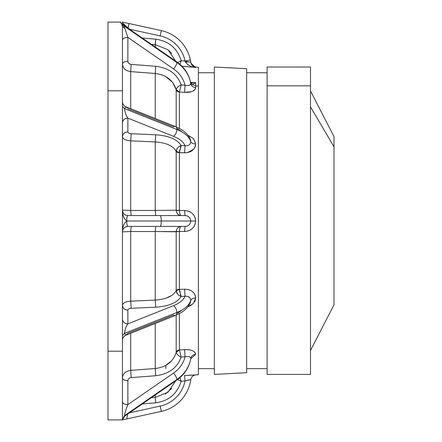<?xml version="1.0" encoding="UTF-8"?>
<svg xmlns="http://www.w3.org/2000/svg" width="442" height="442" viewBox="0 0 442 442"><rect width="100%" height="100%" fill="white"/><g stroke="black" fill="none" stroke-linecap="round" stroke-linejoin="round"><path stroke-width="0.66" d="M165.849 298.245L171.723 295.505M171.717 360.689L165.849 365.357L165.849 368.672M122.456 26.437L122.456 24.94L123.528 25.664L124.871 28.492L123.528 25.664L176.877 62.526A5.426 1.691 124.6 0 1 173.496 68.913L127.876 37.388L173.496 68.913A32.548 28.189 0 0 1 185.06 85.201L181.176 84.903C177.214 74.052 168.728 67.841 155.717 66.261L131.18 64.399C129.152 64.096 128.053 63.057 127.876 61.278C128.053 63.057 129.152 64.096 131.18 64.399L130.705 71.626C125.633 70.88 122.887 68.339 122.456 63.991C122.777 62.339 124.583 61.438 127.876 61.278L127.876 37.388L124.871 28.492L122.456 26.465L122.456 40.1L122.456 26.465L122.102 24.537L120.301 22.1L107.986 22.1L120.246 22.1C120.992 22.111 121.727 23.57 122.456 26.465L124.871 28.492L127.876 37.388C124.583 37.548 122.777 38.454 122.456 40.1A5.426 2.713 180 0 1 127.876 37.388L127.876 61.278A5.426 2.713 0 0 0 122.456 63.991C122.887 68.339 125.639 70.886 130.705 71.626L155.241 73.488C166.28 74.886 173.264 80.284 176.181 89.693L172.518 82.262L165.849 76.643L171.877 81.494M107.986 22.1L107.986 419.9L107.986 22.1M127.108 27.719L127.456 27.454L127.23 27.829L131.257 31.001L123.528 25.664L122.456 23.802L122.456 24.94L122.456 23.802L123.528 25.664L122.456 24.94L122.456 90.809L107.986 90.809L122.456 90.809L122.456 351.191L107.986 351.191L122.456 351.191L122.456 419.9L107.986 419.9L122.456 419.9L107.986 419.9L122.456 419.9L126.721 418.966L122.456 419.9L122.456 229.625C123.025 225.647 124.451 222.768 126.721 221L190.795 221C190.38 224.403 188.463 226.216 185.06 226.426L160.148 226.426L185.06 226.426C188.491 226.193 190.408 224.381 190.795 221L161.308 221A5.426 1.16 90 0 1 160.148 226.426A5.426 1.16 -90 0 0 161.308 221A5.426 1.16 -90 0 0 160.148 215.574L185.06 215.574C188.463 215.784 190.38 217.597 190.795 221C190.408 217.619 188.491 215.806 185.06 215.574L160.148 215.574A5.426 1.16 90 0 1 161.308 221L126.721 221C126.804 217.635 127.191 215.829 127.876 215.574L160.148 215.574L127.876 215.574A5.426 5.426 0 0 1 122.456 210.149A5.426 5.426 0 0 0 122.616 211.469M122.456 22.1L129.036 23.542L128.064 27.984L129.036 23.542L161.308 30.597L122.456 22.1M189.165 138.269L190.64 140.589L190.795 141.711C190.38 144.694 188.463 146.031 185.06 145.727L184.601 152.805L179.408 152.578L179.706 149.844L179.408 152.578L181.176 145.556C177.214 139.291 168.728 135.705 155.717 134.793C168.728 135.705 177.22 139.291 181.176 145.556C178.38 146.451 176.717 148.319 176.192 151.158L176.181 151.407C173.264 145.888 166.28 142.722 155.241 141.91L155.241 210.475L130.705 210.469L130.705 140.838L155.241 141.91L155.717 134.793L131.18 133.722L155.717 134.793L155.241 141.91L130.705 140.838C125.639 140.429 122.887 139.02 122.456 136.611C122.882 139.02 125.633 140.429 130.705 140.838L131.18 133.722C129.152 133.545 128.053 132.943 127.876 131.915A5.426 4.696 0 0 0 122.456 136.611C122.777 133.76 124.583 132.191 127.876 131.915L127.876 118.124C124.583 118.401 122.777 119.97 122.456 122.821A5.426 4.696 180 0 1 127.876 118.124L127.876 131.915C128.053 132.943 129.152 133.545 131.18 133.722L130.705 140.838L130.705 210.469L122.456 210.149C122.777 213.447 124.583 215.254 127.876 215.574C127.185 215.851 126.799 217.663 126.721 221C126.799 224.337 127.185 226.149 127.876 226.426L160.148 226.426L127.876 226.426C124.583 226.746 122.777 228.553 122.456 231.851L130.705 231.531L122.456 231.851A5.426 5.426 0 0 1 127.876 226.426C127.191 226.171 126.804 224.365 126.721 221C124.445 219.226 123.025 216.353 122.456 212.375L122.456 26.465C121.727 23.57 120.992 22.117 120.246 22.1M155.717 39.194L142.247 38.012L155.717 39.194C168.728 41.012 177.22 48.189 181.176 60.72C177.214 48.189 168.728 41.012 155.717 39.194L155.241 46.99L155.241 44.587L167.954 49.725L175.645 61.09L167.96 49.725L155.241 44.587L155.717 39.194L142.247 38.012M190.369 59.952A37.973 37.973 0 0 0 161.308 30.597A37.973 37.973 0 0 1 190.795 62.416C192.193 65.891 193.845 67.56 195.745 67.433L181.905 66.217L195.745 67.433C192.01 67.527 188.601 65.764 185.513 62.14C188.668 61.775 190.43 61.869 190.795 62.416L190.369 59.952L185.06 61.062L190.369 59.952L190.795 62.416C190.425 61.869 188.668 61.781 185.513 62.14L185.06 61.062A32.548 32.548 0 0 0 160.148 35.896L129.583 29.211L160.148 35.896A32.548 32.548 0 0 1 185.06 61.062L181.176 60.72L179.96 64.372L181.176 60.72L185.06 61.062L188.071 61.924M151.258 44.239L155.241 44.587L151.258 44.239M190.9 62.946L190.795 62.416C191.353 65.101 192.988 66.654 195.695 67.068L195.745 67.433L195.695 67.068L198.397 67.306L198.397 86.118L195.701 85.914L195.745 82.764L190.59 82.372L195.745 82.764L192.386 84.571L195.701 85.914L195.695 87.693C194.883 91.008 191.176 92.577 184.585 92.4L185.06 85.201C188.491 85.93 190.408 85.422 190.795 83.665L190.839 83.875M195.53 88.599L194.778 89.765M191.646 91.627L184.585 92.4L179.408 92.008L179.408 128.384L179.408 92.058L176.181 89.693L176.181 126.865L176.181 89.693A3.619 3 180 0 0 179.408 92.058L176.192 89.544C176.772 87.743 178.43 86.196 181.176 84.903L179.397 92.002M179.38 152.578L176.181 151.407A3.619 1.591 180 0 0 179.408 152.661L184.585 152.805C191.403 152.473 195.104 149.551 195.695 144.037L193.563 138.633L187.85 135.169L193.463 138.523L195.695 144.037C192.988 143.827 191.353 143.053 190.795 141.711C191.353 143.053 192.988 143.827 195.695 144.037C194.883 149.722 191.176 152.645 184.585 152.805L185.06 145.727L181.176 145.556L179.408 152.578L176.192 151.158L179.408 152.578L179.408 210.42L176.181 210.226L176.181 151.407L176.181 210.226L155.241 210.475L155.241 141.91C166.28 142.722 173.264 145.888 176.181 151.407L176.192 151.158C176.772 148.258 178.43 146.396 181.176 145.556L185.06 145.727C188.491 146.015 190.408 144.678 190.795 141.711A37.973 18.984 180 0 0 176.877 129.506A37.973 18.984 0 0 1 190.795 141.711C191.353 143.053 192.988 143.827 195.695 144.037L195.695 143.954M195.519 145.656L195.182 146.772M191.646 150.998L187.623 152.584L193.767 149.142M195.53 299.549L194.679 301.787M191.132 305.405L187.85 306.831L191.132 305.405M125.639 414.878L124.793 416.049L176.579 380.264A5.426 1.691 -124.6 0 0 176.877 379.474A5.426 1.691 55.4 0 1 176.579 380.264C184.436 374.711 189.165 367.473 190.778 358.556L190.795 358.335C190.408 356.578 188.491 356.07 185.06 356.799L181.176 357.097L179.408 349.942L176.192 352.456L179.408 349.992L181.176 357.097C178.43 355.804 176.772 354.257 176.192 352.456L176.192 352.456C176.728 354.213 178.386 355.76 181.176 357.097C177.22 367.948 168.728 374.159 155.717 375.739L155.241 368.512C166.28 367.12 173.264 361.716 176.181 352.307L176.181 315.135L176.181 352.307L179.408 349.942L179.408 313.616L179.408 349.942A3.619 3 0 0 0 176.181 352.307C173.264 361.716 166.28 367.12 155.241 368.512L130.705 370.374C125.633 371.12 122.882 373.667 122.456 378.009C122.887 373.661 125.639 371.114 130.705 370.374L130.705 333.285L130.705 370.374L131.18 377.601C129.152 377.904 128.053 378.943 127.876 380.722C124.583 380.562 122.777 379.661 122.456 378.009A5.426 2.713 180 0 0 127.876 380.722C128.053 378.943 129.152 377.904 131.18 377.601L130.705 370.374L155.241 368.512L155.241 323.494L155.241 368.512L155.717 375.739L131.18 377.601L155.717 375.739C168.728 374.159 177.214 367.948 181.176 357.097L185.06 356.799A32.548 28.189 180 0 1 173.496 373.087L127.876 404.612L127.876 380.722L127.876 404.612L173.496 373.087A32.548 28.189 0 0 0 185.06 356.799C188.463 356.064 190.375 356.572 190.795 358.335A37.973 32.885 180 0 1 176.877 379.474A5.426 1.691 -124.6 0 0 173.496 373.087A5.426 1.691 55.4 0 1 176.877 379.474L124.495 415.673C125.042 412.403 126.169 408.717 127.876 404.612C126.08 409.01 124.948 412.701 124.495 415.673L176.877 379.474A37.973 32.885 0 0 0 190.795 358.335L190.717 358.805M198.397 368.672L214.353 368.672L198.397 368.672L198.397 374.297L198.397 72.748L214.353 72.748L198.397 72.748M189.961 302.82L190.64 301.411L189.165 303.731M187.988 296.488L189.95 297.869M180.264 294.383L181.176 296.444L179.408 289.422L179.706 292.156M181.176 145.556L180.264 147.617L181.087 145.396M172.839 369.158L173.739 368.401M176.198 290.875L179.408 289.422L176.192 290.842L177.717 294.25M179.568 295.77L181.17 296.438L179.574 295.775M176.181 290.593L176.181 290.598C173.264 296.107 166.28 299.273 155.241 300.09L130.705 301.162C125.639 301.571 122.887 302.98 122.456 305.389C122.887 302.98 125.639 301.571 130.705 301.162L130.705 231.531L130.705 301.162L155.241 300.09L155.241 231.525L155.241 300.09C166.28 299.278 173.264 296.112 176.181 290.593L176.181 231.774L176.181 290.593L179.408 289.339A3.619 1.591 0 0 0 176.181 290.593L176.181 290.593M177.109 293.449L176.59 292.46M125.898 106.798L124.495 108.605C124.948 112.456 126.08 115.633 127.876 118.124C126.169 115.887 125.042 112.716 124.495 108.605L176.877 129.506L124.495 108.605L125.871 106.782L175.502 126.589A5.426 2.928 -68.2 0 0 173.496 126.926A5.426 2.928 111.8 0 1 175.502 126.589A5.426 2.928 111.8 0 1 176.877 129.506A5.426 2.928 111.8 0 1 173.496 136.324L127.876 118.124L173.496 136.324A32.548 16.271 0 0 1 185.06 145.727A32.548 16.271 180 0 0 173.496 136.324A5.426 2.928 -68.2 0 0 176.877 129.506A5.426 2.928 -68.2 0 0 175.502 126.589L181.082 129.335C188.22 133.865 190.176 138.484 190.64 140.589L190.795 141.7M187.955 85.566L189.889 85.024M214.353 67.013L214.353 374.407L214.353 67.013L246.647 68.709L246.647 372.711L214.353 374.407L246.647 372.711L246.647 68.709L214.353 67.013M246.647 368.672L267.106 368.672L246.647 368.672M267.106 72.748L246.647 72.748L267.106 72.748L267.106 368.672M267.106 374.407L267.106 85.831L310.505 85.831L310.505 374.407L267.106 374.407M267.106 85.831L267.106 67.018L310.505 67.013L310.505 85.831L267.106 85.831M310.505 365.136L310.505 85.831M176.054 50.305L172.839 46.791M178.977 61.841L180.822 60.908M176.181 89.693L176.181 126.865L176.181 89.693C173.264 80.284 166.28 74.88 155.241 73.488L155.241 118.506L155.241 73.488L130.705 71.626L130.705 108.715L130.705 71.626L131.18 64.399L155.717 66.261C168.728 67.841 177.22 74.052 181.176 84.903C178.38 86.245 176.717 87.792 176.192 89.544L179.408 92.008L184.585 92.4C191.403 92.483 195.104 90.914 195.695 87.693C192.988 87.328 191.353 85.991 190.795 83.665C191.353 85.991 192.988 87.334 195.695 87.693L195.701 85.914L192.386 84.571L190.712 82.985L192.386 84.571L190.795 83.665A37.973 32.885 180 0 0 190.369 81.532L190.795 83.566L192.386 84.571L195.745 82.764L195.701 85.914L198.397 86.118L198.397 374.694L195.557 374.938M127.876 226.426A5.426 5.426 0 0 0 126.556 226.586M125.092 227.199A5.426 5.426 0 0 0 123.224 229.061M122.456 210.149L130.705 210.469L131.18 215.574L130.705 210.469L155.241 210.475L155.717 215.574L155.241 210.475L176.181 210.226L176.192 210.514L176.181 210.226L179.408 210.42L176.192 210.514C176.717 213.679 178.38 215.364 181.176 215.574C178.43 215.42 176.772 213.735 176.192 210.514L179.408 210.514C179.612 213.735 180.203 215.42 181.176 215.574C180.187 215.37 179.596 213.685 179.408 210.514L184.585 210.519L185.06 215.574L184.585 210.519C191.176 210.967 194.883 214.464 195.695 221C194.883 227.536 191.176 231.033 184.585 231.481L179.408 231.486C179.596 228.315 180.187 226.63 181.176 226.426C178.38 226.635 176.717 228.321 176.192 231.486L176.181 231.774L176.192 231.486L179.408 231.486L176.192 231.486C176.772 228.265 178.43 226.58 181.176 226.426C180.203 226.58 179.612 228.265 179.408 231.486L176.181 231.774L155.241 231.525L155.717 226.426L155.241 231.525L130.705 231.531L131.18 226.426L130.705 231.531L179.408 231.58L179.408 289.422L181.176 296.444C178.43 295.604 176.772 293.742 176.192 290.842C176.728 293.687 178.386 295.554 181.176 296.444L185.06 296.273C188.463 295.969 190.375 297.306 190.795 300.289A37.973 18.984 180 0 1 176.877 312.494A5.426 2.928 -111.8 0 0 173.496 305.676A32.548 16.271 0 0 0 185.06 296.273A32.548 16.271 180 0 1 173.496 305.676L127.876 323.876L127.876 310.085C128.053 309.057 129.152 308.455 131.18 308.278L155.717 307.207C168.728 306.295 177.214 302.709 181.176 296.444L179.408 289.422L184.585 289.195C191.176 289.355 194.883 292.278 195.695 297.963L193.463 303.477L187.85 306.831L193.563 303.367L195.695 297.963C192.988 298.173 191.353 298.947 190.795 300.289L190.64 301.411L190.795 300.289C191.353 298.947 192.988 298.173 195.695 297.963C195.104 292.449 191.403 289.527 184.585 289.195L185.06 296.273L184.585 289.195L179.408 289.422L176.192 290.842M155.717 215.574L160.148 215.574M179.408 289.422L179.408 231.486L184.585 231.481L185.06 226.426L184.585 231.481C191.392 230.834 195.093 227.343 195.695 221L190.795 221L195.695 221C195.104 214.668 191.403 211.177 184.585 210.519L179.408 210.514L179.408 152.661L176.181 151.407M127.876 333.274L173.496 315.074L127.876 333.274L125.871 335.218L124.495 333.395L122.456 335.511L124.495 333.395L125.871 335.213M122.489 419.9L124.793 416.049L124.495 415.673L122.456 419.342L124.495 415.673L124.799 416.044M176.579 380.264A5.426 1.691 55.4 0 1 175.734 380.264M127.705 414.038L126.788 418.629M129.478 412.811L160.148 406.104L161.308 411.403L126.721 418.966L161.308 411.403L160.148 406.104L129.478 412.811M185.06 380.938A32.548 32.548 0 0 1 160.148 406.104A32.548 32.548 0 0 0 185.06 380.938L190.795 379.584A37.973 37.973 0 0 1 161.308 411.403A37.973 37.973 0 0 0 190.795 379.584C191.353 376.899 192.988 375.346 195.695 374.932C192.988 375.346 191.353 376.899 190.795 379.584L185.06 380.938L184.585 375.551L195.695 374.932L184.585 375.551L185.06 380.938L181.176 381.28L185.06 380.938M155.717 402.806C168.728 400.988 177.214 393.811 181.176 381.28L177.634 379.507L181.176 381.28C177.22 393.811 168.728 400.988 155.717 402.806L142.247 403.988L155.717 402.806L155.241 397.413L151.258 397.761L155.241 397.413L155.717 402.806M155.241 395.01L155.241 397.413L155.241 395.01M127.081 417.149L126.721 418.966M175.645 380.91L167.96 392.269L155.241 397.413L167.96 392.275L175.645 380.91M165.402 394.071L171.872 388.247M181.176 84.903L185.06 85.201A32.548 28.189 180 0 0 173.496 68.913A5.426 1.691 -55.4 0 0 176.877 62.526L131.263 31.006L127.23 27.829L122.456 23.387L122.456 22.818L122.456 23.52L127.23 27.829L127.456 27.454L122.456 22.818M193.27 375.004L192.778 375.026M334.014 294.499L334.014 146.921L334.014 304.792L310.505 350.456M176.778 128.434A32.548 16.271 0 0 1 181.728 131.821M179.96 377.628L181.176 381.28L179.96 377.628M181.728 310.179A32.548 16.271 180 0 1 176.778 313.566M173.496 315.074A5.426 2.928 -111.8 0 0 175.502 315.411A5.426 2.928 -111.8 0 0 176.877 312.494A37.973 18.984 0 0 0 190.795 300.289C190.408 297.322 188.491 295.985 185.06 296.273L181.176 296.444C177.22 302.709 168.728 306.295 155.717 307.207L155.241 300.09L155.717 307.207L131.18 308.278L130.705 301.162L131.18 308.278C129.152 308.455 128.053 309.057 127.876 310.085C124.583 309.809 122.777 308.24 122.456 305.389A5.426 4.696 180 0 0 127.876 310.085L127.876 323.876L173.496 305.676A5.426 2.928 68.2 0 1 176.877 312.494A5.426 2.928 68.2 0 1 175.502 315.411A5.426 2.928 68.2 0 1 173.496 315.074M173.496 126.926L127.876 108.726L173.496 126.926M122.456 101.743C122.125 101.284 122.893 105.97 125.871 106.782L127.329 108.008M310.505 106.848L334.014 146.921L310.505 106.848M190.795 83.665L190.331 81.223A5.426 2.658 166.5 0 1 190.369 81.532A37.973 32.885 0 0 1 190.795 83.665C190.38 85.428 188.463 85.936 185.06 85.201L184.585 92.4M190.701 82.93L195.745 82.764L190.43 82.869M190.673 82.903L190.331 81.223C188.298 73.245 183.712 66.748 176.579 61.736A5.426 1.691 124.6 0 1 176.877 62.526A37.973 32.885 0 0 1 190.369 81.532A37.973 32.885 180 0 0 176.877 62.526A5.426 1.691 -55.4 0 0 176.579 61.736L130.965 30.216L131.263 31.006A5.426 1.691 -55.4 0 0 130.965 30.216L130.147 30.205M177.634 62.493L181.176 60.72L177.634 62.493M190.795 379.584L190.795 379.584C191.353 376.899 192.988 375.346 195.695 374.932L190.944 375.109M189.502 379.783L187.391 380.236M124.213 419.513L124.76 419.397M122.456 412.745L122.456 388.855M181.176 357.097L179.408 349.992L184.585 349.6L185.06 356.799L184.585 349.6C191.176 349.423 194.883 350.992 195.695 354.307L190.729 358.849L195.695 354.307C192.988 354.666 191.353 356.009 190.795 358.335C191.353 356.009 192.988 354.666 195.695 354.307L195.53 354.324M122.456 401.9C122.777 403.546 124.583 404.452 127.876 404.612A5.426 2.713 0 0 1 122.456 401.9M124.495 333.395L176.877 312.494L124.495 333.395C125.036 329.296 126.169 326.124 127.876 323.876A5.426 4.696 0 0 1 122.456 319.179C122.777 322.03 124.583 323.599 127.876 323.876C126.075 326.373 124.948 329.544 124.495 333.395M123.224 212.939A5.426 5.426 0 0 0 125.092 214.806M122.456 22.945L122.456 23.52M155.241 73.488L155.717 66.261L155.241 73.488M124.495 108.605L122.456 106.489L124.495 108.605M310.505 90.964L334.014 136.628L334.014 146.921M171.595 53.399L168.772 50.421M176.651 88.411L177.491 87.389M177.944 86.969L178.253 86.704M168.651 136.981L165.849 136.202M176.192 151.158L177.236 148.363M185.06 61.062L185.513 62.14C188.347 65.637 191.756 67.399 195.745 67.433L191.088 63.565M176.264 89.958L179.143 92.03M176.27 290.444A3.619 1.591 0 0 1 179.038 289.361M176.275 352.02A3.619 3 0 0 1 179.016 349.987M190.795 358.335C191.353 356.009 192.988 354.666 195.695 354.307C195.104 351.086 191.403 349.517 184.585 349.6L179.408 349.992M187.657 375.308L190.309 375.142M190.209 80.903A5.426 2.658 166.5 0 1 190.331 81.218M175.734 61.736A5.426 1.691 124.6 0 1 176.579 61.736M122.456 25.619L122.456 26.045M160.148 35.896L161.308 30.597L160.148 35.896M179.96 64.372L181.176 60.72M122.102 24.537L122.456 26.376M122.456 26.249L122.456 25.006M122.456 24.94L122.456 24.282M125.705 419.187L122.456 419.9M126.721 221C124.312 223.022 122.893 225.901 122.456 229.625L122.456 212.375C122.898 216.11 124.318 218.989 126.721 221M122.456 33.443L122.456 51.935M190.64 301.411C190.176 303.516 188.22 308.135 181.082 312.665L175.502 315.411L125.871 335.218C123.716 336.174 122.578 337.854 122.456 340.252M190.778 358.556L190.916 357.81M127.456 27.454L130.965 30.216"/></g></svg>
